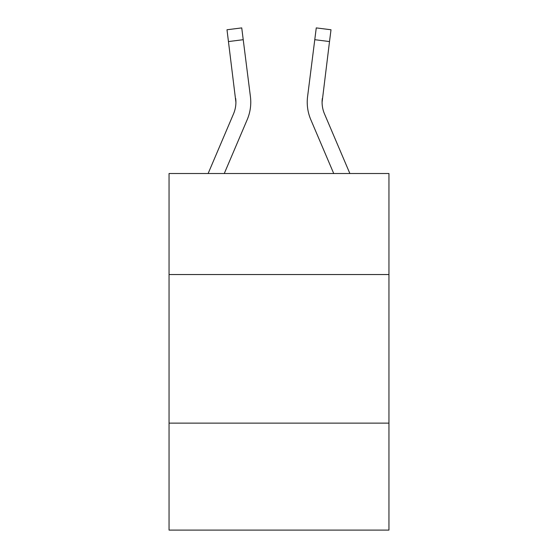 <?xml version="1.0" encoding="UTF-8"?>
<svg xmlns="http://www.w3.org/2000/svg" width="558" height="558" viewBox="0 0 558 558"><rect width="100%" height="100%" fill="white"/><g stroke="black" fill="none" stroke-linecap="round" stroke-linejoin="round"><path stroke-width="0.84" d="M388.947 274.543L388.947 173.51L169.053 173.51L169.053 274.543L388.947 274.543L388.947 530.1L169.053 530.1L169.053 274.543M388.947 423.124L169.053 423.124M235.908 102.24L235.678 98.466A29.713 29.713 -40.7 0 1 233.537 113.832L208.127 173.51L233.537 113.832A29.713 29.713 -37.9 0 0 235.908 102.247L226.994 29.762L241.74 27.9L243.225 39.695L228.487 41.557M250.716 104.353L250.772 102.539M224.274 173.51L247.208 119.649A44.577 44.577 -40.7 0 0 250.416 96.604L243.225 39.695M349.873 173.51L324.463 113.832A29.713 29.713 37.9 0 1 322.092 102.24L329.513 41.557L314.775 39.695L316.26 27.9L331.006 29.762L316.26 27.9L331.006 29.762L329.513 41.557M333.726 173.51L310.792 119.649A44.577 44.577 40.7 0 1 307.584 96.604L314.775 39.695M324.463 113.832A29.713 29.713 40.7 0 1 322.092 102.24A29.713 29.713 40.7 0 0 324.463 113.832A29.713 29.713 40.7 0 1 322.092 102.24A29.713 29.713 40.7 0 0 324.463 113.832A29.713 29.713 40.7 0 1 322.092 102.24A29.713 29.713 40.7 0 0 324.463 113.832A29.713 29.713 40.7 0 1 322.092 102.24A29.713 29.713 40.7 0 0 324.463 113.832A29.713 29.713 40.7 0 1 322.092 102.24A29.713 29.713 40.7 0 0 324.463 113.832A29.713 29.713 40.7 0 1 322.092 102.24A29.713 29.713 40.7 0 0 324.463 113.832A29.713 29.713 40.7 0 1 322.092 102.24A29.713 29.713 40.7 0 0 324.463 113.832A29.713 29.713 40.7 0 1 322.092 102.24L322.322 98.466A29.713 29.713 40.7 0 0 324.463 113.832A29.713 29.713 40.7 0 1 322.092 102.24L322.322 98.466M250.772 102.17L250.716 104.367L250.772 102.17M226.994 29.762L241.74 27.9M307.228 102.17L307.284 104.367L307.228 102.17M331.006 29.762L316.26 27.9"/></g></svg>
